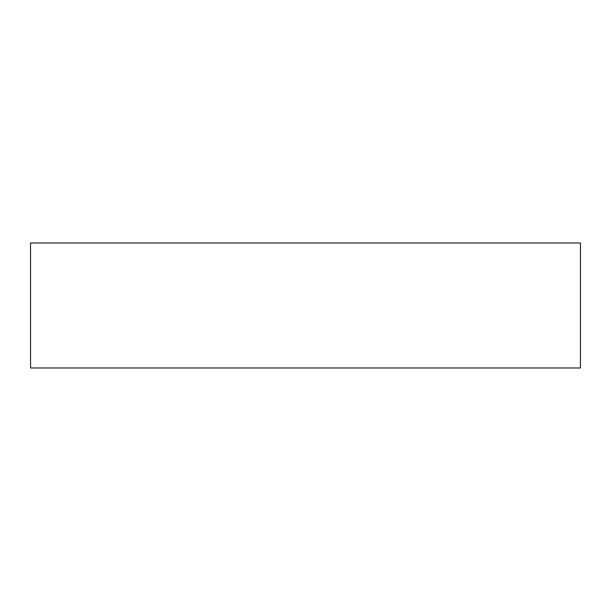 <?xml version="1.0" encoding="UTF-8"?>
<svg xmlns="http://www.w3.org/2000/svg" width="611" height="611" viewBox="0 0 611 611"><rect width="100%" height="100%" fill="white"/><g stroke="black" fill="none" stroke-linecap="round" stroke-linejoin="round"><path stroke-width="0.92" d="M580.45 367.99L580.45 243.01L30.55 243.01L30.55 367.99L580.45 367.99"/></g></svg>
